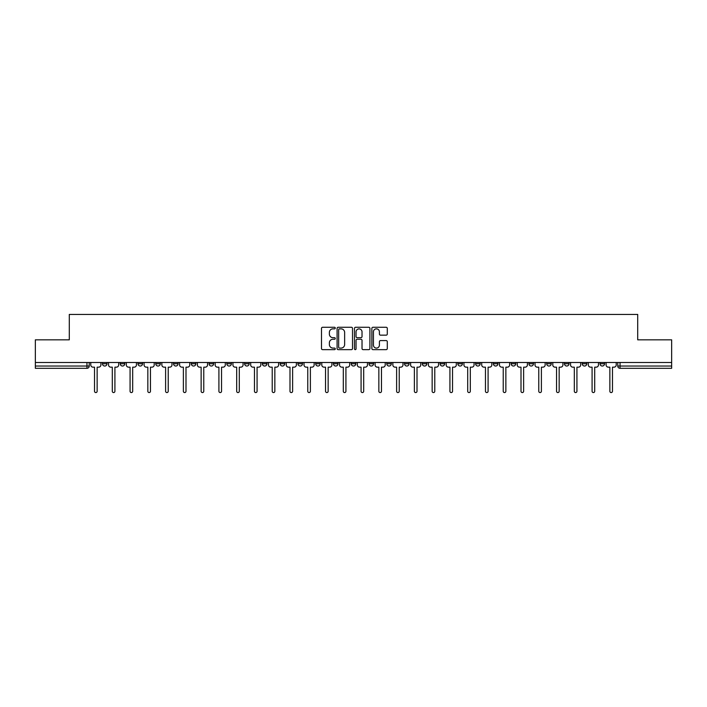 <?xml version="1.0" encoding="UTF-8"?>
<svg xmlns="http://www.w3.org/2000/svg" width="707" height="707" viewBox="0 0 707 707"><rect width="100%" height="100%" fill="white"/><g stroke="black" fill="none" stroke-linecap="round" stroke-linejoin="round"><path stroke-width="1.06" d="M335.277 328.066A0.787 0.787 0 0 0 334.491 327.279L322.613 327.279A1.122 1.122 0 0 0 321.491 328.402L321.491 348.524A1.122 1.122 0 0 0 322.613 349.647L334.491 349.647A0.787 0.787 0 0 0 335.277 348.86A0.787 0.787 0 0 0 334.491 348.083L332.953 348.083A3.579 3.579 0 0 1 329.374 344.503L329.374 342.824A3.579 3.579 0 0 1 332.953 339.245L334.491 339.245A0.787 0.787 0 0 0 335.277 338.467A0.787 0.787 0 0 0 334.491 337.681L332.953 337.681A3.579 3.579 0 0 1 329.374 334.102L329.374 332.423A3.579 3.579 0 0 1 332.953 328.852L334.491 328.852A0.787 0.787 0 0 0 335.277 328.066M582.232 362.497L582.232 363.752L586.783 363.752A2.28 2.28 0 0 1 584.512 366.032A2.28 2.28 0 0 1 582.232 363.752L582.232 362.497M564.46 362.497L564.46 363.752L569.02 363.752A2.28 2.28 0 0 1 566.74 366.032A2.28 2.28 0 0 1 564.46 363.752L564.46 362.497M457.844 362.497L457.844 363.752L462.396 363.752A2.28 2.28 0 0 1 460.116 366.032A2.28 2.28 0 0 1 457.844 363.752L457.844 362.497M440.072 362.497L440.072 363.752L444.623 363.752A2.28 2.28 0 0 1 442.352 366.032A2.28 2.28 0 0 1 440.072 363.752L440.072 362.497M422.3 362.497L422.3 363.752L426.86 363.752A2.28 2.28 0 0 1 424.58 366.032A2.28 2.28 0 0 1 422.3 363.752L422.3 362.497M386.764 362.497L386.764 363.752L391.316 363.752A2.28 2.28 0 0 1 389.036 366.032A2.28 2.28 0 0 1 386.764 363.752L386.764 362.497M351.22 363.752L351.22 362.497L351.22 363.752A2.28 2.28 0 0 0 353.5 366.032A2.28 2.28 0 0 1 351.22 363.752L355.78 363.752A2.28 2.28 0 0 1 353.5 366.032A2.28 2.28 0 0 0 355.78 363.752L355.78 362.497L355.78 363.752M333.448 363.752L333.448 362.497L333.448 363.752A2.28 2.28 0 0 0 335.728 366.032A2.28 2.28 0 0 1 333.448 363.752L338.008 363.752A2.28 2.28 0 0 1 335.728 366.032M315.684 363.752L315.684 362.497L315.684 363.752A2.28 2.28 0 0 0 317.964 366.032A2.28 2.28 0 0 1 315.684 363.752L320.236 363.752A2.28 2.28 0 0 1 317.964 366.032A2.28 2.28 0 0 0 320.236 363.752L320.236 362.497L320.236 363.752M297.912 362.497L297.912 363.752L302.472 363.752A2.28 2.28 0 0 1 300.192 366.032A2.28 2.28 0 0 1 297.912 363.752L297.912 362.497M280.14 362.497L280.14 363.752L284.7 363.752A2.28 2.28 0 0 1 282.42 366.032A2.28 2.28 0 0 1 280.14 363.752L280.14 362.497M262.377 362.497L262.377 363.752L266.928 363.752A2.28 2.28 0 0 1 264.648 366.032A2.28 2.28 0 0 1 262.377 363.752L262.377 362.497M244.604 363.752L244.604 362.497L244.604 363.752A2.28 2.28 0 0 0 246.884 366.032A2.28 2.28 0 0 1 244.604 363.752L249.156 363.752A2.28 2.28 0 0 1 246.884 366.032M209.06 363.752L209.06 362.497L209.06 363.752A2.28 2.28 0 0 0 211.34 366.032A2.28 2.28 0 0 1 209.06 363.752L213.62 363.752A2.28 2.28 0 0 1 211.34 366.032A2.28 2.28 0 0 0 213.62 363.752L213.62 362.497L213.62 363.752M191.297 363.752L191.297 362.497L191.297 363.752A2.28 2.28 0 0 0 193.568 366.032A2.28 2.28 0 0 1 191.297 363.752L195.848 363.752A2.28 2.28 0 0 1 193.568 366.032A2.28 2.28 0 0 0 195.848 363.752L195.848 362.497L195.848 363.752M173.524 363.752L173.524 362.497L173.524 363.752A2.28 2.28 0 0 0 175.804 366.032A2.28 2.28 0 0 1 173.524 363.752L178.076 363.752A2.28 2.28 0 0 1 175.804 366.032A2.28 2.28 0 0 0 178.076 363.752L178.076 362.497L178.076 363.752M155.752 363.752L155.752 362.497L155.752 363.752A2.28 2.28 0 0 0 158.032 366.032A2.28 2.28 0 0 1 155.752 363.752L160.312 363.752A2.28 2.28 0 0 1 158.032 366.032M137.98 363.752L137.98 362.497L137.98 363.752A2.28 2.28 0 0 0 140.26 366.032A2.28 2.28 0 0 1 137.98 363.752L142.54 363.752A2.28 2.28 0 0 1 140.26 366.032A2.28 2.28 0 0 0 142.54 363.752L142.54 362.497L142.54 363.752M120.217 363.752L120.217 362.497L120.217 363.752A2.28 2.28 0 0 0 122.488 366.032A2.28 2.28 0 0 1 120.217 363.752L124.768 363.752A2.28 2.28 0 0 1 122.488 366.032A2.28 2.28 0 0 0 124.768 363.752L124.768 362.497L124.768 363.752M386.172 335.162A1.122 1.122 0 0 0 387.295 334.049L387.295 328.402A1.122 1.122 0 0 0 386.172 327.279L372.987 327.279A1.122 1.122 0 0 0 371.864 328.402L371.864 348.524A1.122 1.122 0 0 0 372.987 349.647L386.172 349.647A1.122 1.122 0 0 0 387.295 348.524L387.295 341.711A1.122 1.122 0 0 0 386.172 340.588L380.534 340.588A1.122 1.122 0 0 0 379.412 341.711L379.412 345.087A2.987 2.987 0 0 1 376.424 348.083A2.987 2.987 0 0 1 373.429 345.087L373.429 331.839A2.987 2.987 0 0 1 376.424 328.852A2.987 2.987 0 0 1 379.412 331.839L379.412 334.049A1.122 1.122 0 0 0 380.534 335.162L386.172 335.162M35.35 362.497L35.35 339.828L69.295 339.828L69.295 314.429L637.705 314.429L637.705 339.828L671.65 339.828L671.65 362.497L35.35 362.497L35.35 366.032L89.232 366.032L89.232 362.497L89.232 366.032A2.28 2.28 0 0 1 86.952 368.312L35.35 368.312L35.35 366.032M352.519 328.402A1.122 1.122 0 0 0 351.406 327.279L338.211 327.279A1.122 1.122 0 0 0 337.089 328.402L337.089 348.524A1.122 1.122 0 0 0 338.211 349.647L351.406 349.647A1.122 1.122 0 0 0 352.519 348.524L352.519 328.402M355.594 327.279L368.789 327.279A1.122 1.122 0 0 1 369.911 328.402L369.911 348.524A1.122 1.122 0 0 1 368.789 349.647L363.142 349.647A1.122 1.122 0 0 1 362.028 348.524L362.028 340.367A1.122 1.122 0 0 0 360.906 339.245L357.159 339.245A1.122 1.122 0 0 0 356.045 340.367L356.045 348.86A0.787 0.787 0 0 1 355.259 349.647A0.787 0.787 0 0 1 354.481 348.86L354.481 328.402A1.122 1.122 0 0 1 355.594 327.279M617.768 362.497L617.768 366.032L671.65 366.032L671.65 368.312L620.048 368.312A2.28 2.28 0 0 1 617.768 366.032M671.65 362.497L671.65 366.032M604.556 362.497L604.556 363.752A2.28 2.28 0 0 1 602.276 366.032A2.28 2.28 0 0 1 600.004 363.752L604.556 363.752M600.004 362.497L600.004 363.752M586.783 362.497L586.783 363.752M569.02 362.497L569.02 363.752L569.02 362.497M551.248 362.497L551.248 363.752A2.28 2.28 0 0 1 548.968 366.032A2.28 2.28 0 0 1 546.688 363.752L551.248 363.752M546.688 362.497L546.688 363.752M533.476 362.497L533.476 363.752A2.28 2.28 0 0 1 531.196 366.032A2.28 2.28 0 0 1 528.924 363.752L533.476 363.752M528.924 362.497L528.924 363.752M515.703 362.497L515.703 363.752A2.28 2.28 0 0 1 513.432 366.032A2.28 2.28 0 0 1 511.152 363.752L515.703 363.752M511.152 362.497L511.152 363.752M497.94 362.497L497.94 363.752A2.28 2.28 0 0 1 495.66 366.032A2.28 2.28 0 0 1 493.38 363.752L497.94 363.752M493.38 362.497L493.38 363.752M480.168 362.497L480.168 363.752A2.28 2.28 0 0 1 477.888 366.032A2.28 2.28 0 0 1 475.608 363.752L480.168 363.752M475.608 362.497L475.608 363.752M462.396 362.497L462.396 363.752A2.28 2.28 0 0 1 460.116 366.032M444.623 362.497L444.623 363.752M426.86 363.752L426.86 362.497L426.86 363.752A2.28 2.28 0 0 1 424.58 366.032M409.088 362.497L409.088 363.752A2.28 2.28 0 0 1 406.808 366.032A2.28 2.28 0 0 1 404.528 363.752A2.28 2.28 0 0 0 406.808 366.032A2.28 2.28 0 0 0 409.088 363.752L404.528 363.752L404.528 362.497M391.316 363.752L391.316 362.497L391.316 363.752A2.28 2.28 0 0 1 389.036 366.032M373.552 362.497L373.552 363.752A2.28 2.28 0 0 1 371.272 366.032A2.28 2.28 0 0 1 368.992 363.752A2.28 2.28 0 0 0 371.272 366.032M368.992 362.497L368.992 363.752L373.552 363.752M338.008 362.497L338.008 363.752L338.008 362.497M302.472 363.752L302.472 362.497L302.472 363.752A2.28 2.28 0 0 1 300.192 366.032M284.7 363.752L284.7 362.497L284.7 363.752A2.28 2.28 0 0 1 282.42 366.032M266.928 363.752L266.928 362.497L266.928 363.752A2.28 2.28 0 0 1 264.648 366.032M249.156 362.497L249.156 363.752L249.156 362.497M231.392 363.752L231.392 362.497L231.392 363.752A2.28 2.28 0 0 1 229.112 366.032A2.28 2.28 0 0 1 226.832 363.752L231.392 363.752A2.28 2.28 0 0 1 229.112 366.032M226.832 362.497L226.832 363.752M160.312 362.497L160.312 363.752L160.312 362.497M106.996 362.497L106.996 363.752A2.28 2.28 0 0 1 104.724 366.032A2.28 2.28 0 0 1 102.444 363.752A2.28 2.28 0 0 0 104.724 366.032A2.28 2.28 0 0 0 106.996 363.752L106.996 362.497M102.444 362.497L102.444 363.752L106.996 363.752M86.952 362.497L86.952 368.312A2.28 2.28 0 0 0 89.232 366.032M339.44 328.852A0.787 0.787 0 0 0 338.653 329.63L338.653 347.296A0.787 0.787 0 0 0 339.44 348.083L341.057 348.083A3.579 3.579 0 0 0 344.636 344.503L344.636 332.423A3.579 3.579 0 0 0 341.057 328.852L339.44 328.852M362.028 331.892A2.987 2.987 0 0 0 359.032 328.905A2.987 2.987 0 0 0 356.045 331.892L356.045 336.567A1.122 1.122 0 0 0 357.159 337.681L360.906 337.681A1.122 1.122 0 0 0 362.028 336.567L362.028 331.892M90.77 364.892L90.77 362.497L90.77 364.892A2.28 2.28 0 0 0 93.041 367.172L94.526 367.172L94.526 391.263A1.308 1.308 0 0 0 95.834 392.571A1.308 1.308 0 0 0 97.142 391.263L97.142 367.172L98.626 367.172A2.28 2.28 0 0 0 100.907 364.892L100.907 362.497L100.907 364.892M93.041 367.172L94.526 367.172L94.526 391.263M97.142 391.263L97.142 367.172L98.626 367.172M108.533 364.892L108.533 362.497L108.533 364.892A2.28 2.28 0 0 0 110.813 367.172L112.298 367.172L112.298 391.263A1.308 1.308 0 0 0 113.606 392.571A1.308 1.308 0 0 0 114.914 391.263L114.914 367.172L116.399 367.172A2.28 2.28 0 0 0 118.679 364.892L118.679 362.497L118.679 364.892M126.306 364.892L126.306 362.497L126.306 364.892A2.28 2.28 0 0 0 128.586 367.172L130.07 367.172L130.07 391.263A1.308 1.308 0 0 0 131.378 392.571A1.308 1.308 0 0 0 132.686 391.263L132.686 367.172L134.171 367.172A2.28 2.28 0 0 0 136.442 364.892L136.442 362.497L136.442 364.892M110.813 367.172L112.298 367.172L112.298 391.263M114.914 391.263L114.914 367.172L116.399 367.172M128.586 367.172L130.07 367.172L130.07 391.263M132.686 391.263L132.686 367.172L134.171 367.172M144.078 364.892L144.078 362.497L144.078 364.892A2.28 2.28 0 0 0 146.358 367.172L147.834 367.172L147.834 391.263A1.308 1.308 0 0 0 149.142 392.571A1.308 1.308 0 0 0 150.458 391.263L150.458 367.172L151.934 367.172A2.28 2.28 0 0 0 154.214 364.892L154.214 362.497L154.214 364.892M161.85 364.892L161.85 362.497L161.85 364.892A2.28 2.28 0 0 0 164.121 367.172L165.606 367.172L165.606 391.263A1.308 1.308 0 0 0 166.914 392.571A1.308 1.308 0 0 0 168.222 391.263L168.222 367.172L169.707 367.172A2.28 2.28 0 0 0 171.987 364.892L171.987 362.497L171.987 364.892M179.613 364.892L179.613 362.497L179.613 364.892A2.28 2.28 0 0 0 181.893 367.172L183.378 367.172L183.378 391.263A1.308 1.308 0 0 0 184.686 392.571A1.308 1.308 0 0 0 185.994 391.263L185.994 367.172L187.479 367.172A2.28 2.28 0 0 0 189.759 364.892L189.759 362.497L189.759 364.892M146.358 367.172L147.834 367.172L147.834 391.263M150.458 391.263L150.458 367.172L151.934 367.172M164.121 367.172L165.606 367.172L165.606 391.263M168.222 391.263L168.222 367.172L169.707 367.172M181.893 367.172L183.378 367.172L183.378 391.263M185.994 391.263L185.994 367.172L187.479 367.172M197.386 364.892L197.386 362.497L197.386 364.892A2.28 2.28 0 0 0 199.666 367.172L201.142 367.172L201.142 391.263A1.308 1.308 0 0 0 202.458 392.571A1.308 1.308 0 0 0 203.766 391.263L203.766 367.172L205.242 367.172A2.28 2.28 0 0 0 207.522 364.892L207.522 362.497L207.522 364.892M199.666 367.172L201.142 367.172L201.142 391.263M203.766 391.263L203.766 367.172L205.242 367.172M215.158 364.892L215.158 362.497L215.158 364.892A2.28 2.28 0 0 0 217.438 367.172L218.914 367.172L218.914 391.263A1.308 1.308 0 0 0 220.222 392.571A1.308 1.308 0 0 0 221.538 391.263L221.538 367.172L223.014 367.172A2.28 2.28 0 0 0 225.294 364.892L225.294 362.497L225.294 364.892M217.438 367.172L218.914 367.172L218.914 391.263M221.538 391.263L221.538 367.172L223.014 367.172M232.93 364.892L232.93 362.497L232.93 364.892A2.28 2.28 0 0 0 235.201 367.172L236.686 367.172L236.686 391.263A1.308 1.308 0 0 0 237.994 392.571A1.308 1.308 0 0 0 239.302 391.263L239.302 367.172L240.787 367.172A2.28 2.28 0 0 0 243.067 364.892L243.067 362.497L243.067 364.892M235.201 367.172L236.686 367.172L236.686 391.263M239.302 391.263L239.302 367.172L240.787 367.172M250.693 364.892L250.693 362.497L250.693 364.892A2.28 2.28 0 0 0 252.973 367.172L254.458 367.172L254.458 391.263A1.308 1.308 0 0 0 255.766 392.571A1.308 1.308 0 0 0 257.074 391.263L257.074 367.172L258.559 367.172A2.28 2.28 0 0 0 260.839 364.892L260.839 362.497L260.839 364.892M252.973 367.172L254.458 367.172L254.458 391.263M257.074 391.263L257.074 367.172L258.559 367.172M268.466 364.892L268.466 362.497L268.466 364.892A2.28 2.28 0 0 0 270.746 367.172L272.222 367.172L272.222 391.263A1.308 1.308 0 0 0 273.538 392.571A1.308 1.308 0 0 0 274.846 391.263L274.846 367.172L276.322 367.172A2.28 2.28 0 0 0 278.602 364.892L278.602 362.497L278.602 364.892M270.746 367.172L272.222 367.172L272.222 391.263M274.846 391.263L274.846 367.172L276.322 367.172M286.238 364.892L286.238 362.497L286.238 364.892A2.28 2.28 0 0 0 288.518 367.172L289.994 367.172L289.994 391.263A1.308 1.308 0 0 0 291.302 392.571A1.308 1.308 0 0 0 292.618 391.263L292.618 367.172L294.094 367.172A2.28 2.28 0 0 0 296.374 364.892L296.374 362.497L296.374 364.892M288.518 367.172L289.994 367.172L289.994 391.263M292.618 391.263L292.618 367.172L294.094 367.172M304.01 364.892L304.01 362.497L304.01 364.892A2.28 2.28 0 0 0 306.281 367.172L307.766 367.172L307.766 391.263A1.308 1.308 0 0 0 309.074 392.571A1.308 1.308 0 0 0 310.382 391.263L310.382 367.172L311.867 367.172A2.28 2.28 0 0 0 314.147 364.892L314.147 362.497L314.147 364.892M306.281 367.172L307.766 367.172L307.766 391.263M310.382 391.263L310.382 367.172L311.867 367.172M321.773 364.892L321.773 362.497L321.773 364.892A2.28 2.28 0 0 0 324.053 367.172L325.538 367.172L325.538 391.263A1.308 1.308 0 0 0 326.846 392.571A1.308 1.308 0 0 0 328.154 391.263L328.154 367.172L329.639 367.172A2.28 2.28 0 0 0 331.91 364.892L331.91 362.497L331.91 364.892M324.053 367.172L325.538 367.172L325.538 391.263M328.154 391.263L328.154 367.172L329.639 367.172M339.546 364.892L339.546 362.497L339.546 364.892A2.28 2.28 0 0 0 341.826 367.172L343.302 367.172L343.302 391.263A1.308 1.308 0 0 0 344.618 392.571A1.308 1.308 0 0 0 345.926 391.263L345.926 367.172L347.402 367.172A2.28 2.28 0 0 0 349.682 364.892L349.682 362.497L349.682 364.892M341.826 367.172L343.302 367.172L343.302 391.263M345.926 391.263L345.926 367.172L347.402 367.172M357.318 364.892L357.318 362.497L357.318 364.892A2.28 2.28 0 0 0 359.598 367.172L361.074 367.172L361.074 391.263A1.308 1.308 0 0 0 362.382 392.571A1.308 1.308 0 0 0 363.698 391.263L363.698 367.172L365.174 367.172A2.28 2.28 0 0 0 367.454 364.892L367.454 362.497L367.454 364.892M359.598 367.172L361.074 367.172L361.074 391.263M363.698 391.263L363.698 367.172L365.174 367.172M375.09 364.892L375.09 362.497L375.09 364.892A2.28 2.28 0 0 0 377.361 367.172L378.846 367.172L378.846 391.263A1.308 1.308 0 0 0 380.154 392.571A1.308 1.308 0 0 0 381.462 391.263L381.462 367.172L382.947 367.172A2.28 2.28 0 0 0 385.227 364.892L385.227 362.497L385.227 364.892M377.361 367.172L378.846 367.172L378.846 391.263M381.462 391.263L381.462 367.172L382.947 367.172M392.853 364.892L392.853 362.497L392.853 364.892A2.28 2.28 0 0 0 395.133 367.172L396.618 367.172L396.618 391.263A1.308 1.308 0 0 0 397.926 392.571A1.308 1.308 0 0 0 399.234 391.263L399.234 367.172L400.719 367.172A2.28 2.28 0 0 0 402.99 364.892L402.99 362.497L402.99 364.892M395.133 367.172L396.618 367.172L396.618 391.263M399.234 391.263L399.234 367.172L400.719 367.172M410.626 364.892L410.626 362.497L410.626 364.892A2.28 2.28 0 0 0 412.906 367.172L414.382 367.172L414.382 391.263A1.308 1.308 0 0 0 415.698 392.571A1.308 1.308 0 0 0 417.006 391.263L417.006 367.172L418.482 367.172A2.28 2.28 0 0 0 420.762 364.892L420.762 362.497L420.762 364.892M412.906 367.172L414.382 367.172L414.382 391.263M417.006 391.263L417.006 367.172L418.482 367.172M428.398 364.892L428.398 362.497L428.398 364.892A2.28 2.28 0 0 0 430.678 367.172L432.154 367.172L432.154 391.263A1.308 1.308 0 0 0 433.462 392.571A1.308 1.308 0 0 0 434.778 391.263L434.778 367.172L436.254 367.172A2.28 2.28 0 0 0 438.534 364.892L438.534 362.497L438.534 364.892M430.678 367.172L432.154 367.172L432.154 391.263M434.778 391.263L434.778 367.172L436.254 367.172M446.161 364.892L446.161 362.497L446.161 364.892A2.28 2.28 0 0 0 448.441 367.172L449.926 367.172L449.926 391.263A1.308 1.308 0 0 0 451.234 392.571A1.308 1.308 0 0 0 452.542 391.263L452.542 367.172L454.027 367.172A2.28 2.28 0 0 0 456.307 364.892L456.307 362.497L456.307 364.892M448.441 367.172L449.926 367.172L449.926 391.263M452.542 391.263L452.542 367.172L454.027 367.172M463.933 364.892L463.933 362.497L463.933 364.892A2.28 2.28 0 0 0 466.213 367.172L467.698 367.172L467.698 391.263A1.308 1.308 0 0 0 469.006 392.571A1.308 1.308 0 0 0 470.314 391.263L470.314 367.172L471.799 367.172A2.28 2.28 0 0 0 474.07 364.892L474.07 362.497L474.07 364.892M466.213 367.172L467.698 367.172L467.698 391.263M470.314 391.263L470.314 367.172L471.799 367.172M481.706 364.892L481.706 362.497L481.706 364.892A2.28 2.28 0 0 0 483.986 367.172L485.462 367.172L485.462 391.263A1.308 1.308 0 0 0 486.778 392.571A1.308 1.308 0 0 0 488.086 391.263L488.086 367.172L489.562 367.172A2.28 2.28 0 0 0 491.842 364.892L491.842 362.497L491.842 364.892M483.986 367.172L485.462 367.172L485.462 391.263M488.086 391.263L488.086 367.172L489.562 367.172M499.478 364.892L499.478 362.497L499.478 364.892A2.28 2.28 0 0 0 501.758 367.172L503.234 367.172L503.234 391.263A1.308 1.308 0 0 0 504.542 392.571A1.308 1.308 0 0 0 505.858 391.263L505.858 367.172L507.334 367.172A2.28 2.28 0 0 0 509.614 364.892L509.614 362.497L509.614 364.892M501.758 367.172L503.234 367.172L503.234 391.263M505.858 391.263L505.858 367.172L507.334 367.172M517.241 364.892L517.241 362.497L517.241 364.892A2.28 2.28 0 0 0 519.521 367.172L521.006 367.172L521.006 391.263A1.308 1.308 0 0 0 522.314 392.571A1.308 1.308 0 0 0 523.622 391.263L523.622 367.172L525.107 367.172A2.28 2.28 0 0 0 527.387 364.892L527.387 362.497L527.387 364.892M519.521 367.172L521.006 367.172L521.006 391.263M523.622 391.263L523.622 367.172L525.107 367.172M535.013 364.892L535.013 362.497L535.013 364.892A2.28 2.28 0 0 0 537.293 367.172L538.778 367.172L538.778 391.263A1.308 1.308 0 0 0 540.086 392.571A1.308 1.308 0 0 0 541.394 391.263L541.394 367.172L542.879 367.172A2.28 2.28 0 0 0 545.15 364.892L545.15 362.497L545.15 364.892M537.293 367.172L538.778 367.172L538.778 391.263M541.394 391.263L541.394 367.172L542.879 367.172M552.786 364.892L552.786 362.497L552.786 364.892A2.28 2.28 0 0 0 555.066 367.172L556.542 367.172L556.542 391.263A1.308 1.308 0 0 0 557.858 392.571A1.308 1.308 0 0 0 559.166 391.263L559.166 367.172L560.642 367.172A2.28 2.28 0 0 0 562.922 364.892L562.922 362.497L562.922 364.892M555.066 367.172L556.542 367.172L556.542 391.263M559.166 391.263L559.166 367.172L560.642 367.172M570.558 364.892L570.558 362.497L570.558 364.892A2.28 2.28 0 0 0 572.829 367.172L574.314 367.172L574.314 391.263A1.308 1.308 0 0 0 575.622 392.571A1.308 1.308 0 0 0 576.93 391.263L576.93 367.172L578.414 367.172A2.28 2.28 0 0 0 580.694 364.892L580.694 362.497L580.694 364.892M572.829 367.172L574.314 367.172L574.314 391.263M576.93 391.263L576.93 367.172L578.414 367.172M588.321 364.892L588.321 362.497L588.321 364.892A2.28 2.28 0 0 0 590.601 367.172L592.086 367.172L592.086 391.263A1.308 1.308 0 0 0 593.394 392.571A1.308 1.308 0 0 0 594.702 391.263L594.702 367.172L596.187 367.172A2.28 2.28 0 0 0 598.467 364.892L598.467 362.497L598.467 364.892M590.601 367.172L592.086 367.172L592.086 391.263M594.702 391.263L594.702 367.172L596.187 367.172M606.093 364.892L606.093 362.497L606.093 364.892A2.28 2.28 0 0 0 608.374 367.172L609.858 367.172L609.858 391.263A1.308 1.308 0 0 0 611.166 392.571A1.308 1.308 0 0 0 612.474 391.263L612.474 367.172L613.959 367.172A2.28 2.28 0 0 0 616.23 364.892L616.23 362.497L616.23 364.892M608.374 367.172L609.858 367.172L609.858 391.263M612.474 391.263L612.474 367.172L613.959 367.172M620.048 362.497L620.048 368.312"/></g></svg>
